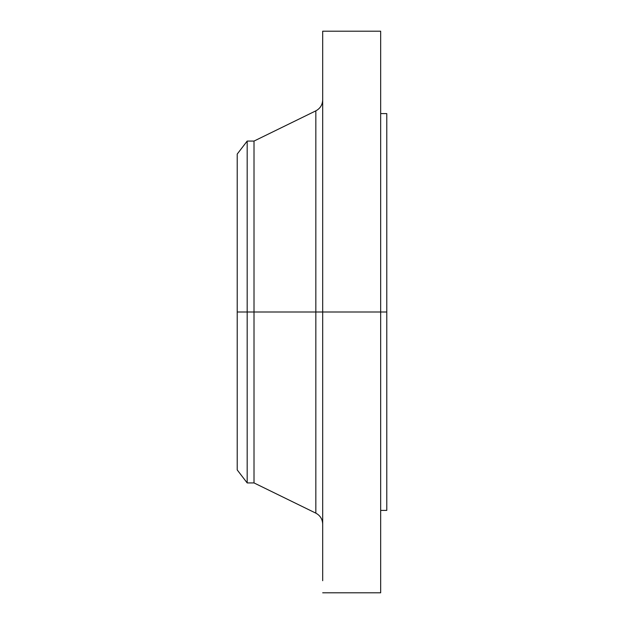 <?xml version="1.0" encoding="UTF-8"?>
<svg xmlns="http://www.w3.org/2000/svg" width="624" height="624" viewBox="0 0 624 624"><rect width="100%" height="100%" fill="white"/><g stroke="black" fill="none" stroke-linecap="round" stroke-linejoin="round"><path stroke-width="0.94" d="M380.671 31.2L380.671 312L380.671 31.2L322.686 31.2L322.686 312L386.779 312L386.779 510.393L386.779 312L380.671 312L380.671 592.8L380.671 312L315.838 312L315.838 110.854L315.838 312L237.221 312L237.221 469.942L237.221 312L247.182 312L247.182 482.921L247.182 312L254.007 312L254.007 482.921L254.007 312L315.838 312L315.838 110.854C320.206 108.498 322.491 104.84 322.686 99.887M237.221 469.942L247.182 482.921L254.007 482.921L315.838 513.146L315.838 312L315.838 513.146L315.838 312L322.686 312L322.686 576.014M386.779 113.607L386.779 312L386.779 113.607L380.671 113.607M322.686 31.2L322.686 580.71M315.838 110.854L254.007 141.079L254.007 312L254.007 141.079L247.182 141.079L247.182 312L247.182 141.079L237.221 154.058L237.221 312L237.221 154.058M380.671 592.8L322.686 592.8M386.779 510.393L380.671 510.393M315.838 513.146C320.206 515.502 322.491 519.16 322.686 524.113"/></g></svg>
